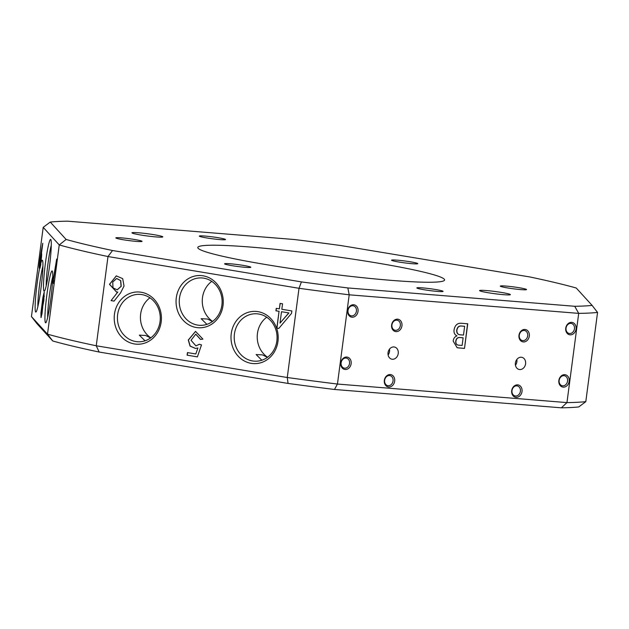 <?xml version="1.0" encoding="UTF-8"?>
<svg xmlns="http://www.w3.org/2000/svg" width="629" height="629" viewBox="0 0 629 629"><rect width="100%" height="100%" fill="white"/><g stroke="black" fill="none" stroke-linecap="round" stroke-linejoin="round"><path stroke-width="0.94" d="M251.569 247.15A124.456 8.971 -172.5 0 1 379.303 263.362A124.456 8.971 -172.5 0 1 444.577 279.976A124.456 8.971 -172.5 0 1 390.798 280.322A124.456 8.971 -172.5 0 1 263.064 264.101A124.456 8.971 -172.5 0 1 197.797 247.488A124.456 8.971 -172.5 0 1 251.569 247.15M42.709 307.825L42.253 307.164L41.459 310.765C40.979 316.143 41.184 316.411 42.08 311.567C42.568 306.056 42.363 305.788 41.459 310.765M44.329 296.29L43.841 295.135L42.969 298.767C42.347 305.246 42.56 305.788 43.598 300.379L43.841 295.135M117.246 289.82L121.208 286.329L120.76 280.644L116.703 278.498M120.626 280.644L116.632 278.498L112.74 282.075L113 287.846L117.183 289.82L121.075 286.329L120.626 280.644M261.837 360.22L256.105 354.544L262.435 354.882L267.419 357.351M206.886 324.367L201.146 318.683L207.484 319.029L212.468 321.498M145.047 340.816L139.308 335.131L145.645 335.477L150.63 337.946M277.963 341.382A26.135 23.603 -91.2 0 0 258.008 311.662A26.135 23.603 -91.2 0 0 231.244 333.622A26.135 23.603 -91.2 0 0 251.199 363.35A26.135 23.603 -91.2 0 0 277.963 341.382M276.846 341.004A23.721 21.425 -91.2 0 0 255.122 313.761A23.721 21.425 -91.2 0 0 234.436 333.96A23.721 21.425 -91.2 0 0 256.152 361.203A23.721 21.425 -91.2 0 0 276.846 341.004M266.712 317.228A23.721 21.425 -91.2 0 0 257.442 333.456A23.721 21.425 -91.2 0 0 267.577 357.241M223.012 305.529A26.135 23.603 -91.2 0 0 203.057 275.801A26.135 23.603 -91.2 0 0 176.293 297.769A26.135 23.603 -91.2 0 0 196.248 327.497A26.135 23.603 -91.2 0 0 223.012 305.529M221.888 305.151A23.721 21.425 -91.2 0 0 200.171 277.908A23.721 21.425 -91.2 0 0 179.485 298.099A23.721 21.425 -91.2 0 0 201.201 325.342A23.721 21.425 -91.2 0 0 221.888 305.151M211.761 281.367A23.721 21.425 -91.2 0 0 202.491 297.603A23.721 21.425 -91.2 0 0 212.626 321.388M161.173 321.977A26.135 23.603 -91.2 0 0 141.218 292.249A26.135 23.603 -91.2 0 0 114.454 314.217A26.135 23.603 -91.2 0 0 134.409 343.945A26.135 23.603 -91.2 0 0 161.173 321.977M160.049 321.6A23.721 21.425 -91.2 0 0 138.333 294.356A23.721 21.425 -91.2 0 0 117.647 314.555A23.721 21.425 -91.2 0 0 139.363 341.791A23.721 21.425 -91.2 0 0 160.049 321.6M149.922 297.816A23.721 21.425 -91.2 0 0 140.652 314.052A23.721 21.425 -91.2 0 0 150.787 337.836M50.8 299.05A26.135 2.217 -82.9 0 0 52.262 271.083A26.135 2.217 -82.9 0 0 46.876 294.749A26.135 2.217 -82.9 0 0 45.783 322.756A26.135 2.217 -82.9 0 0 50.8 299.05M52.75 276.768A23.721 2.013 -82.9 0 0 49.439 295.245A23.721 2.013 -82.9 0 0 47.662 317.37M49.337 267.522A26.135 2.217 -82.9 0 0 50.8 239.555A26.135 2.217 -82.9 0 0 45.414 263.213A26.135 2.217 -82.9 0 0 44.321 291.227A26.135 2.217 -82.9 0 0 49.337 267.522M51.287 245.239A23.721 2.013 -82.9 0 0 47.977 263.716A23.721 2.013 -82.9 0 0 46.2 285.841M42.937 266.012A23.721 2.013 -82.9 0 0 39.627 284.489A23.721 2.013 -82.9 0 0 37.85 306.614M358.027 311.386A6.298 5.158 103.4 0 0 353.687 304.743A6.298 5.158 103.4 0 0 347.711 310.553A6.298 5.158 103.4 0 0 352.051 317.205A6.298 5.158 103.4 0 0 358.027 311.386M356.423 311.158A5.134 4.199 103.4 0 0 353.404 305.82A5.134 4.199 103.4 0 0 348.018 310.474A5.134 4.199 103.4 0 0 351.029 315.805A5.134 4.199 103.4 0 0 356.423 311.158M351.139 363.696A6.298 5.158 103.4 0 0 346.807 357.044A6.298 5.158 103.4 0 0 340.824 362.854A6.298 5.158 103.4 0 0 345.164 369.506A6.298 5.158 103.4 0 0 351.139 363.696M349.535 363.46A5.134 4.199 103.4 0 0 346.524 358.129A5.134 4.199 103.4 0 0 341.13 362.776A5.134 4.199 103.4 0 0 344.142 368.114A5.134 4.199 103.4 0 0 349.535 363.46M401.947 325.822A6.298 5.158 103.4 0 0 397.607 319.178A6.298 5.158 103.4 0 0 391.631 324.989A6.298 5.158 103.4 0 0 395.971 331.632A6.298 5.158 103.4 0 0 401.947 325.822M400.343 325.586A5.134 4.199 103.4 0 0 397.324 320.255A5.134 4.199 103.4 0 0 391.938 324.91A5.134 4.199 103.4 0 0 394.949 330.241A5.134 4.199 103.4 0 0 400.343 325.586M394.658 381.205A6.298 5.158 103.4 0 0 390.318 374.554A6.298 5.158 103.4 0 0 384.343 380.372A6.298 5.158 103.4 0 0 388.683 387.016A6.298 5.158 103.4 0 0 394.658 381.205M393.046 380.97A5.134 4.199 103.4 0 0 390.035 375.639A5.134 4.199 103.4 0 0 384.641 380.293A5.134 4.199 103.4 0 0 387.661 385.624A5.134 4.199 103.4 0 0 393.046 380.97M398.236 353.506A6.219 5.095 103.4 0 0 394.587 347.043A6.219 5.095 103.4 0 0 388.054 352.68A6.219 5.095 103.4 0 0 391.702 359.151A6.219 5.095 103.4 0 0 398.236 353.506M388.109 354.953A6.219 5.095 103.4 0 0 389.54 351.438A6.219 5.095 103.4 0 0 389.485 349.166M576.062 329.022A6.298 5.158 103.4 0 0 571.722 322.37A6.298 5.158 103.4 0 0 565.746 328.189A6.298 5.158 103.4 0 0 570.078 334.832A6.298 5.158 103.4 0 0 576.062 329.022M574.45 328.786A5.134 4.199 103.4 0 0 571.439 323.455A5.134 4.199 103.4 0 0 566.045 328.11A5.134 4.199 103.4 0 0 569.056 333.441A5.134 4.199 103.4 0 0 574.45 328.786M569.174 381.323A6.298 5.158 103.4 0 0 564.834 374.68A6.298 5.158 103.4 0 0 558.859 380.49A6.298 5.158 103.4 0 0 563.199 387.134A6.298 5.158 103.4 0 0 569.174 381.323M567.562 381.088A5.134 4.199 103.4 0 0 564.551 375.757A5.134 4.199 103.4 0 0 559.157 380.411A5.134 4.199 103.4 0 0 562.177 385.742A5.134 4.199 103.4 0 0 567.562 381.088M529.303 336.122A6.298 5.158 103.4 0 0 524.963 329.47A6.298 5.158 103.4 0 0 518.988 335.288A6.298 5.158 103.4 0 0 523.328 341.932A6.298 5.158 103.4 0 0 529.303 336.122M527.692 335.886A5.134 4.199 103.4 0 0 524.68 330.555A5.134 4.199 103.4 0 0 519.287 335.21A5.134 4.199 103.4 0 0 522.306 340.541A5.134 4.199 103.4 0 0 527.692 335.886M522.015 391.505A6.298 5.158 103.4 0 0 517.675 384.854A6.298 5.158 103.4 0 0 511.699 390.672A6.298 5.158 103.4 0 0 516.032 397.316A6.298 5.158 103.4 0 0 522.015 391.505M520.403 391.269A5.134 4.199 103.4 0 0 517.392 385.939A5.134 4.199 103.4 0 0 511.998 390.593A5.134 4.199 103.4 0 0 515.009 395.924A5.134 4.199 103.4 0 0 520.403 391.269M525.592 363.806A6.219 5.095 103.4 0 0 521.944 357.343A6.219 5.095 103.4 0 0 515.403 362.98A6.219 5.095 103.4 0 0 519.059 369.451A6.219 5.095 103.4 0 0 525.592 363.806M515.458 365.252A6.219 5.095 103.4 0 0 516.889 361.73A6.219 5.095 103.4 0 0 516.841 359.466M503.68 294.687A15.56 1.124 7.5 0 0 510.402 294.647A15.56 1.124 7.5 0 0 502.241 292.571A15.56 1.124 7.5 0 0 486.28 290.543A15.56 1.124 7.5 0 0 479.557 290.582A15.56 1.124 7.5 0 0 487.711 292.658A15.56 1.124 7.5 0 0 503.68 294.687M156.086 236.929A15.56 1.124 7.5 0 0 162.809 236.881A15.56 1.124 7.5 0 0 154.655 234.806A15.56 1.124 7.5 0 0 138.687 232.785A15.56 1.124 7.5 0 0 131.964 232.824A15.56 1.124 7.5 0 0 140.125 234.9A15.56 1.124 7.5 0 0 156.086 236.929M136.328 241.387A13.225 0.951 7.5 0 0 142.044 241.355A13.225 0.951 7.5 0 0 135.109 239.586A13.225 0.951 7.5 0 0 121.539 237.864A13.225 0.951 7.5 0 0 115.822 237.904A13.225 0.951 7.5 0 0 122.757 239.665A13.225 0.951 7.5 0 0 136.328 241.387M245.098 267.301A13.225 0.951 7.5 0 0 250.814 267.27A13.225 0.951 7.5 0 0 243.879 265.501A13.225 0.951 7.5 0 0 230.308 263.779A13.225 0.951 7.5 0 0 224.592 263.818A13.225 0.951 7.5 0 0 231.527 265.58A13.225 0.951 7.5 0 0 245.098 267.301M437.352 291.408A13.225 0.951 7.5 0 0 443.068 291.376A13.225 0.951 7.5 0 0 436.133 289.607A13.225 0.951 7.5 0 0 422.554 287.885A13.225 0.951 7.5 0 0 416.846 287.925A13.225 0.951 7.5 0 0 423.781 289.686A13.225 0.951 7.5 0 0 437.352 291.408M520.828 289.599A13.225 0.951 7.5 0 0 526.544 289.568A13.225 0.951 7.5 0 0 519.609 287.799A13.225 0.951 7.5 0 0 506.038 286.077A13.225 0.951 7.5 0 0 500.322 286.116A13.225 0.951 7.5 0 0 507.257 287.878A13.225 0.951 7.5 0 0 520.828 289.599M412.058 263.685A13.225 0.951 7.5 0 0 417.774 263.653A13.225 0.951 7.5 0 0 410.839 261.884A13.225 0.951 7.5 0 0 397.269 260.162A13.225 0.951 7.5 0 0 391.553 260.202A13.225 0.951 7.5 0 0 398.487 261.963A13.225 0.951 7.5 0 0 412.058 263.685M219.812 239.578A13.225 0.951 7.5 0 0 225.52 239.547A13.225 0.951 7.5 0 0 218.585 237.778A13.225 0.951 7.5 0 0 205.015 236.056A13.225 0.951 7.5 0 0 199.299 236.095A13.225 0.951 7.5 0 0 206.233 237.856A13.225 0.951 7.5 0 0 219.812 239.578M41.538 252.803L42.78 243.305C41.396 249.807 38.133 268.622 39.611 268.339A26.135 2.217 -82.9 0 0 37.064 283.993A26.135 2.217 -82.9 0 0 35.971 312A26.135 2.217 -82.9 0 0 40.987 288.294A26.135 2.217 -82.9 0 0 42.45 260.327A26.135 2.217 -82.9 0 0 40.618 263.983L40.838 264.542A25.82 2.194 -82.9 0 0 39.981 268.253L39.399 268.567M294.529 239.531L67.641 221.18A286.242 20.631 7.5 0 0 50.249 222.061L66.116 239.452A286.242 20.631 7.5 0 0 112.528 250.515L301.433 281.902A286.242 20.631 7.5 0 0 347.837 287.94L574.725 306.284A286.242 20.631 7.5 0 0 592.117 305.411L576.25 288.011A286.242 20.631 7.5 0 0 529.838 276.957L340.934 245.562A286.242 20.631 7.5 0 0 294.529 239.531M53.127 280.18L56.689 259.046L53.379 280.29L54.314 281.32L53.976 283.907L52.805 282.625L53.394 280.212M40.052 265.713L40.626 263.999C41.671 256.954 41.923 253.22 41.357 252.779L41.459 252.74M52.75 340.989L47.497 334.156L59.244 244.933L43.197 227.344L31.45 316.568L47.497 334.156A292.469 21.079 7.5 0 0 96.245 345.777L287.264 377.518L299.011 288.294L107.991 256.546L96.245 345.777L99.162 352.043A286.242 20.631 -172.5 0 1 52.75 340.989L36.883 323.589L31.45 316.568M42.764 306.213L42.057 313.399L40.995 317.59L40.94 312.928L42.874 297.635L44.148 292.288L43.841 300.481L42.764 306.213M111.081 300.607L117.796 292.021L116.593 292.108L109.485 284.339L116.294 275.879L122.694 278.639L124.031 286.061L120.626 292.784L114.077 301.11L111.081 300.607L117.796 292.021M280.078 303.39L282.555 303.807L281.831 309.271L291.848 310.938L291.526 313.384L278.773 328.472L276.823 328.149L279.04 311.308L275.919 310.789L276.241 308.344L279.362 308.863L280.078 303.39M197.899 347.994L195.47 348.442L190.068 346.107L188.283 340.022L195.533 331.373L202.923 339.117L200.494 339.448L195.753 334.188L191.027 340.297L195.933 345.864L199.322 344.26L201.5 344.912L197.396 356.879L187.12 355.173L187.458 352.586L195.784 353.97L197.899 347.994L195.784 353.97M592.117 305.411L597.55 312.432L585.803 401.656L578.751 406.939A286.242 20.631 -172.5 0 1 561.359 407.82L334.471 389.469A286.242 20.631 -172.5 0 1 288.066 383.438L99.162 352.043M597.55 312.432A292.469 21.079 -172.5 0 1 578.704 313.376L566.957 402.599A292.469 21.079 7.5 0 0 585.803 401.656M574.725 306.284L578.704 313.376L349.197 294.812A292.469 21.079 -172.5 0 1 299.011 288.294L301.433 281.902M288.066 383.438L287.264 377.518A292.469 21.079 7.5 0 0 337.451 384.044L349.197 294.812L347.837 287.94M334.471 389.469L337.451 384.044L566.957 402.599L561.359 407.82M457 335.862C454.775 334.887 453.784 332.961 454.028 330.099C454.909 325.107 457.495 322.842 461.78 323.306L467.74 323.786L464.501 348.403L457.141 347.727L453.179 341.083C453.509 338.394 454.783 336.657 457 335.862M112.528 250.515L107.991 256.546A292.469 21.079 -172.5 0 1 59.244 244.933L66.116 239.452M467.567 323.77L464.501 348.403M464.328 348.356L458.305 347.9M458.132 347.861L457.055 347.703M461.725 326.034L461.898 326.074C459.131 325.696 457.464 327.111 456.882 330.327C456.756 333.15 457.92 334.652 460.389 334.832L463.487 335.076L464.642 326.302L461.725 326.034C458.958 325.649 457.283 327.072 456.709 330.288C456.583 333.111 457.747 334.612 460.216 334.785M460.389 334.832L459.532 334.683M459.492 337.49L459.665 337.537C457.542 337.514 456.292 338.772 455.923 341.303C455.718 343.638 456.591 344.928 458.549 345.156L462.118 345.447L463.125 337.812L459.492 337.49C457.369 337.474 456.119 338.732 455.75 341.264C455.538 343.599 456.418 344.881 458.368 345.109M458.549 345.156L457.873 345.038M463.125 337.812L459.665 337.537M464.642 326.302L461.898 326.074M116.664 292.108L109.619 284.339L116.365 275.872M114.093 301.087L111.215 300.607M278.789 328.456L276.823 328.149M276.957 328.149L279.04 311.308M279.174 311.308L275.919 310.789M276.052 310.789L276.367 308.367M280.212 303.414L279.362 308.863M280.015 323.094L288.931 312.928L281.509 311.725L280.015 323.094L288.797 312.928L281.509 311.725M200.62 339.432L195.823 334.188M195.996 345.856L199.424 344.291M197.404 356.855L187.12 355.173M187.253 355.173L187.591 352.602M195.533 348.435L190.178 346.076L188.417 340.022L195.603 331.373M39.588 268.379L39.706 263.803M40.602 257.049L41.538 251.718M41.53 256.899L41.168 255.201L40.398 258.149L40.091 265.784M39.745 265.674L40.956 259.753C41.443 254.438 41.255 253.904 40.398 258.149M54.008 283.648L52.805 282.625M53.111 282.665L53.418 280.337M41.962 307.833L42.222 305.458M42.528 305.497L42.583 302.722M43.425 296.094L44.289 292.438M41.16 317.448L41.137 314.162M42.08 311.567L41.302 314.987L41.86 314.602M43.598 300.379L42.717 304.184L43.456 303.076M43.197 227.344L50.249 222.061"/></g></svg>
